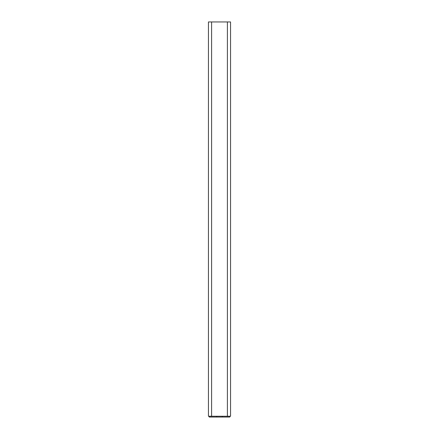 <?xml version="1.0" encoding="UTF-8"?>
<svg xmlns="http://www.w3.org/2000/svg" width="439" height="439" viewBox="0 0 439 439"><rect width="100%" height="100%" fill="white"/><g stroke="black" fill="none" stroke-linecap="round" stroke-linejoin="round"><path stroke-width="0.66" d="M209.233 416.26L209.233 417.05L229.767 417.05L229.767 416.26M216.734 416.26L216.734 417.05M222.266 416.26L222.266 417.05M208.443 416.26L208.443 21.95L211.603 21.95L211.603 416.26L208.443 416.26M227.397 416.26L227.397 21.95L230.557 21.95L230.557 416.26L211.603 416.26M227.397 21.95L211.603 21.95"/></g></svg>
